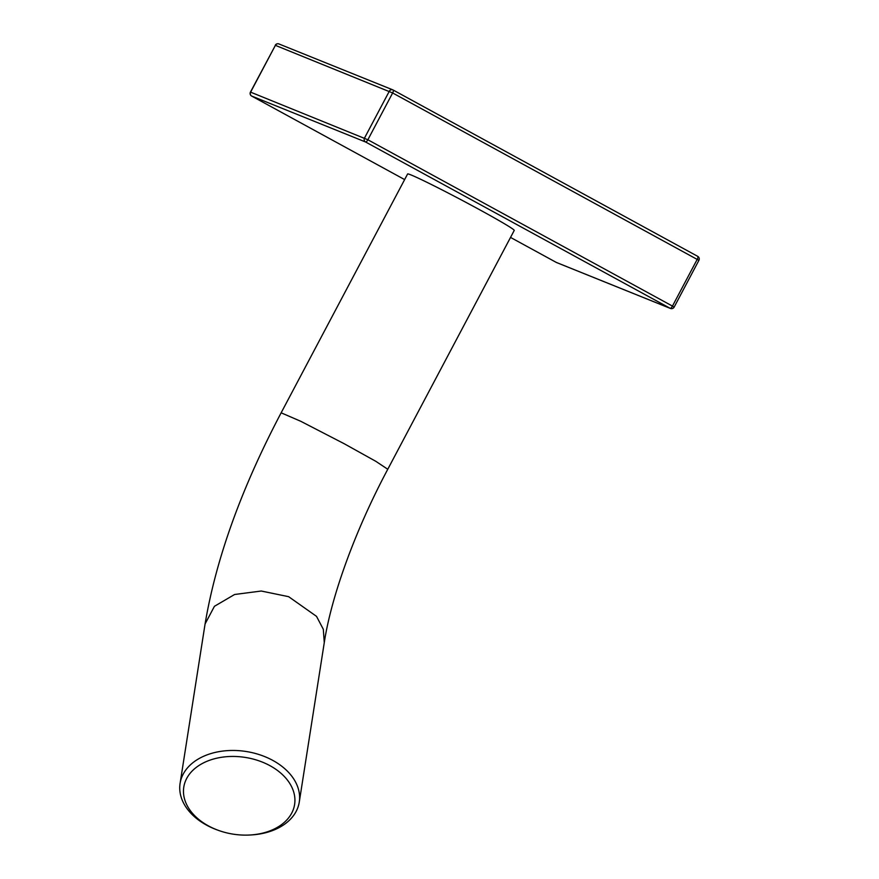 <?xml version="1.0" encoding="UTF-8"?>
<svg xmlns="http://www.w3.org/2000/svg" width="879" height="879" viewBox="0 0 879 879"><rect width="100%" height="100%" fill="white"/><g stroke="black" fill="none" stroke-linecap="round" stroke-linejoin="round"><path stroke-width="1.32" d="M698.761 260.272L392.638 92.965L275.391 45.345L250.46 92.086L367.861 139.761A2.945 0.978 118.6 0 1 365.576 141.991L670.172 308.32L556.275 262.403L510.534 237.418L556.242 262.392A2.945 0.978 -61.4 0 0 556.275 262.403A2.945 2.769 -68 0 0 556.55 262.535L670.446 308.452A2.945 2.769 -68 0 1 670.172 308.32A2.945 0.978 118.6 0 0 672.457 306.09L674.149 307.101A2.945 2.945 0 0 1 670.446 308.452M674.149 307.101L698.915 260.316A2.945 2.945 0 0 0 697.728 256.36A2.945 0.978 -61.4 0 0 697.695 256.338A2.945 0.978 -61.4 0 1 697.234 259.305L672.457 306.09L367.861 139.761L392.638 92.965A2.945 0.978 -61.4 0 0 393.133 90.021A2.945 2.945 0 0 0 392.825 89.867A2.945 2.769 -68 0 0 389.287 91.273L364.51 138.058A2.945 2.769 112 0 0 365.576 141.991L251.68 96.064A2.945 2.769 112 0 1 250.614 92.141L275.391 45.345A2.945 2.769 -68 0 1 278.929 43.95A2.945 2.945 0 0 0 275.226 45.301M387.771 469.265L514.237 230.419A60.321 2.208 -152.1 0 0 470.639 204.873A60.321 2.208 -152.1 0 0 407.614 173.965L281.148 412.811L300.772 421.294L344.183 443.719L375.783 461.299L387.771 469.265C354.731 531.202 331.108 597.302 324.274 642.615L323.318 629.298L316.528 616.366L288.653 596.687L261.261 591.029L234.605 594.49L214.432 606.301L205.082 623.936L180.085 783.42A60.321 41.774 8.9 0 1 196.248 760.291A60.321 41.774 8.9 0 1 263.645 756.171A60.321 41.774 8.9 0 1 299.267 802.109A60.321 41.774 8.9 0 1 283.104 825.238A60.321 41.774 8.9 0 1 250.196 834.995L248.988 835.05A56.08 38.841 -171.1 0 0 279.577 825.985A56.08 38.841 -171.1 0 0 277.621 770.575A56.08 38.841 -171.1 0 0 198.819 765.587A56.08 38.841 -171.1 0 0 217.871 830.172A56.08 38.841 -171.1 0 0 248.988 835.05M251.647 96.053A2.945 0.978 -61.4 0 0 251.68 96.064L404.637 179.591L251.647 96.053A2.945 2.945 0 0 1 250.46 92.086M393.1 89.999L697.695 256.338L393.133 90.021A2.945 0.978 -61.4 0 0 393.1 89.999A2.945 2.769 -68 0 0 392.825 89.867L278.929 43.95M217.871 830.172L216.739 829.754A60.321 41.774 8.9 0 1 215.696 829.358A60.321 41.774 8.9 0 1 180.085 783.42M324.274 642.615L299.267 802.109M205.082 623.936C216.069 558.615 241.417 488.252 281.148 412.811"/></g></svg>
